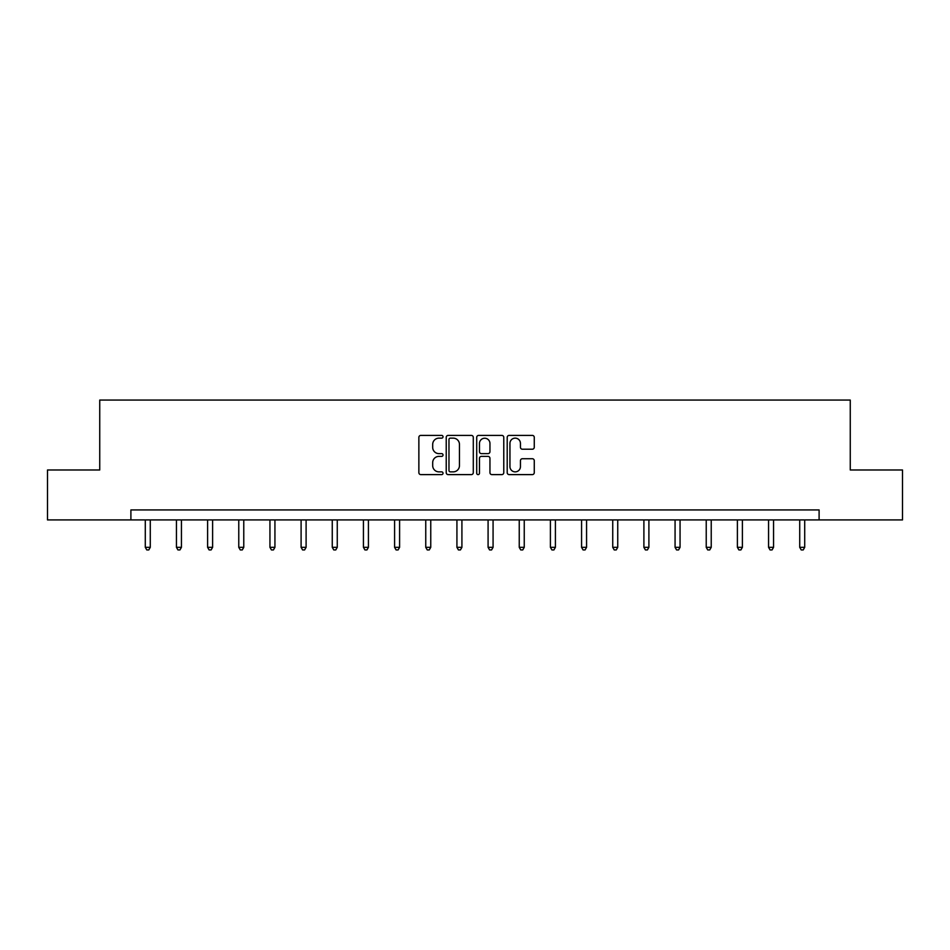<?xml version="1.0" encoding="UTF-8"?>
<svg xmlns="http://www.w3.org/2000/svg" width="950" height="950" viewBox="0 0 950 950"><rect width="100%" height="100%" fill="white"/><g stroke="black" fill="none" stroke-linecap="round" stroke-linejoin="round"><path stroke-width="1.43" d="M443.032 436.762A1.377 1.377 0 0 0 441.667 435.397L420.826 435.397A1.959 1.959 0 0 0 418.867 437.356L418.867 472.649A1.959 1.959 0 0 0 420.826 474.608L441.667 474.608A1.377 1.377 0 0 0 443.032 473.242A1.377 1.377 0 0 0 441.667 471.865L438.971 471.865A6.27 6.27 0 0 1 432.689 465.595L432.689 462.65A6.27 6.27 0 0 1 438.971 456.38L441.667 456.38A1.377 1.377 0 0 0 443.032 455.003A1.377 1.377 0 0 0 441.667 453.625L438.971 453.625A6.27 6.27 0 0 1 432.689 447.355L432.689 444.41A6.27 6.27 0 0 1 438.971 438.14L441.667 438.14A1.377 1.377 0 0 0 443.032 436.762M532.309 449.219A1.959 1.959 0 0 0 534.268 447.26L534.268 437.356A1.959 1.959 0 0 0 532.309 435.397L509.164 435.397A1.959 1.959 0 0 0 507.205 437.356L507.205 472.649A1.959 1.959 0 0 0 509.164 474.608L532.309 474.608A1.959 1.959 0 0 0 534.268 472.649L534.268 460.691A1.959 1.959 0 0 0 532.309 458.731L522.405 458.731A1.959 1.959 0 0 0 520.446 460.691L520.446 466.616A5.249 5.249 0 0 1 515.197 471.865A5.249 5.249 0 0 1 509.948 466.616L509.948 443.389A5.249 5.249 0 0 1 515.197 438.14A5.249 5.249 0 0 1 520.446 443.389L520.446 447.26A1.959 1.959 0 0 0 522.405 449.219L532.309 449.219M130.898 519.923L47.5 519.923L47.5 469.989L99.738 469.989L99.738 400.069L850.262 400.069L850.262 469.989L902.5 469.989L902.5 519.923L819.102 519.923L819.102 509.936L130.898 509.936L130.898 519.923L819.102 519.923M473.29 437.356A1.959 1.959 0 0 0 471.319 435.397L448.186 435.397A1.959 1.959 0 0 0 446.227 437.356L446.227 472.649A1.959 1.959 0 0 0 448.186 474.608L471.319 474.608A1.959 1.959 0 0 0 473.29 472.649L473.29 437.356M478.681 435.397L501.814 435.397A1.959 1.959 0 0 1 503.773 437.356L503.773 472.649A1.959 1.959 0 0 1 501.814 474.608L491.91 474.608A1.959 1.959 0 0 1 489.951 472.649L489.951 458.339A1.959 1.959 0 0 0 487.991 456.38L481.424 456.38A1.959 1.959 0 0 0 479.465 458.339L479.465 473.242A1.377 1.377 0 0 1 478.088 474.608A1.377 1.377 0 0 1 476.71 473.242L476.71 437.356A1.959 1.959 0 0 1 478.681 435.397M450.348 438.14A1.377 1.377 0 0 0 448.97 439.517L448.97 470.499A1.377 1.377 0 0 0 450.348 471.865L453.186 471.865A6.27 6.27 0 0 0 459.456 465.595L459.456 444.41A6.27 6.27 0 0 0 453.186 438.14L450.348 438.14M489.951 443.484A5.249 5.249 0 0 0 484.702 438.235A5.249 5.249 0 0 0 479.465 443.484L479.465 451.666A1.959 1.959 0 0 0 481.424 453.625L487.991 453.625A1.959 1.959 0 0 0 489.951 451.666L489.951 443.484M145.291 519.923L145.291 547.331L150.278 547.331L150.278 519.923M150.278 547.331L148.782 549.931L146.787 549.931L145.291 547.331M176.451 519.923L176.451 547.331L181.438 547.331L181.438 519.923M181.438 547.331L179.942 549.931L177.947 549.931L176.451 547.331M207.611 519.923L207.611 547.331L212.61 547.331L212.61 519.923M212.61 547.331L211.114 549.931L209.107 549.931L207.611 547.331M238.771 519.923L238.771 547.331L243.77 547.331L243.77 519.923M243.77 547.331L242.274 549.931L240.279 549.931L238.771 547.331M269.942 519.923L269.942 547.331L274.93 547.331L274.93 519.923M274.93 547.331L273.434 549.931L271.439 549.931L269.942 547.331M301.103 519.923L301.103 547.331L306.102 547.331L306.102 519.923M306.102 547.331L304.594 549.931L302.599 549.931L301.103 547.331M332.262 519.923L332.262 547.331L337.262 547.331L337.262 519.923M337.262 547.331L335.766 549.931L333.771 549.931L332.262 547.331M363.434 519.923L363.434 547.331L368.422 547.331L368.422 519.923M368.422 547.331L366.926 549.931L364.931 549.931L363.434 547.331M394.594 519.923L394.594 547.331L399.594 547.331L399.594 519.923M399.594 547.331L398.086 549.931L396.091 549.931L394.594 547.331M425.754 519.923L425.754 547.331L430.754 547.331L430.754 519.923M430.754 547.331L429.258 549.931L427.251 549.931L425.754 547.331M456.926 519.923L456.926 547.331L461.914 547.331L461.914 519.923M461.914 547.331L460.418 549.931L458.423 549.931L456.926 547.331M488.086 519.923L488.086 547.331L493.074 547.331L493.074 519.923M493.074 547.331L491.577 549.931L489.582 549.931L488.086 547.331M519.246 519.923L519.246 547.331L524.246 547.331L524.246 519.923M524.246 547.331L522.749 549.931L520.742 549.931L519.246 547.331M550.406 519.923L550.406 547.331L555.406 547.331L555.406 519.923M555.406 547.331L553.909 549.931L551.914 549.931L550.406 547.331M581.578 519.923L581.578 547.331L586.566 547.331L586.566 519.923M586.566 547.331L585.069 549.931L583.074 549.931L581.578 547.331M612.738 519.923L612.738 547.331L617.738 547.331L617.738 519.923M617.738 547.331L616.229 549.931L614.234 549.931L612.738 547.331M643.898 519.923L643.898 547.331L648.898 547.331L648.898 519.923M648.898 547.331L647.401 549.931L645.406 549.931L643.898 547.331M675.07 519.923L675.07 547.331L680.057 547.331L680.057 519.923M680.057 547.331L678.561 549.931L676.566 549.931L675.07 547.331M706.23 519.923L706.23 547.331L711.229 547.331L711.229 519.923M711.229 547.331L709.721 549.931L707.726 549.931L706.23 547.331M737.39 519.923L737.39 547.331L742.389 547.331L742.389 519.923M742.389 547.331L740.893 549.931L738.886 549.931L737.39 547.331M768.562 519.923L768.562 547.331L773.549 547.331L773.549 519.923M773.549 547.331L772.053 549.931L770.058 549.931L768.562 547.331M799.722 519.923L799.722 547.331L804.709 547.331L804.709 519.923M804.709 547.331L803.213 549.931L801.218 549.931L799.722 547.331"/></g></svg>
